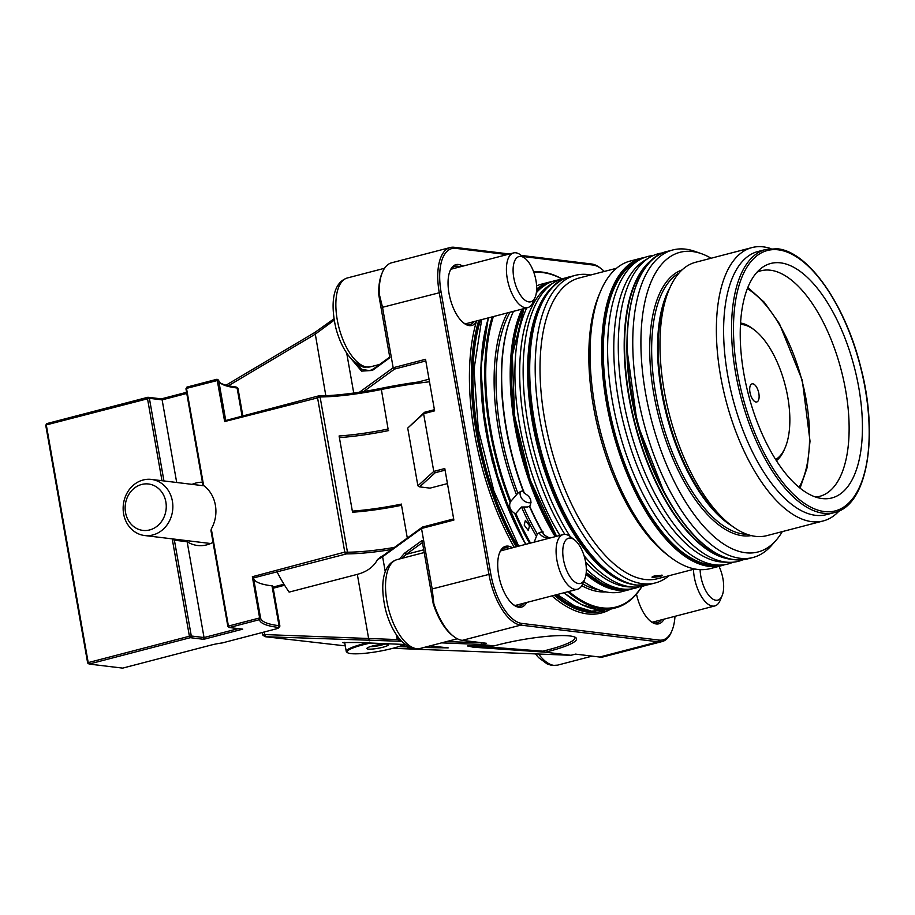 <?xml version="1.0" encoding="UTF-8"?>
<svg xmlns="http://www.w3.org/2000/svg" width="915" height="915" viewBox="0 0 915 915"><rect width="100%" height="100%" fill="white"/><g stroke="black" fill="none" stroke-linecap="round" stroke-linejoin="round"><path stroke-width="1.37" d="M382.87 647.248A10.946 1.716 170 0 0 388.28 644.48A10.946 1.716 170 0 0 372.485 645.99A10.946 1.716 170 0 0 366.984 648.232A10.946 1.716 170 0 0 371.593 649.101A10.946 1.716 170 0 0 382.87 647.248M370.369 646.596A8.83 1.384 170 0 0 381.498 645.075A8.83 1.384 170 0 0 384.54 644.103M370.564 643.051A31.076 4.861 170 0 0 362.935 644.835A31.076 4.861 170 0 0 347.597 652.704A31.076 4.861 170 0 0 392.421 648.415A31.076 4.861 170 0 0 403.343 644.903M347.597 652.704L346.796 652.155A31.785 4.975 -10 0 1 346.259 651.457A31.785 4.975 -10 0 1 362.489 644.103A31.785 4.975 -10 0 1 367.464 642.89M559.202 279.841A158.901 71.736 75.4 0 0 545.969 284.508A158.901 71.736 75.4 0 0 536.35 292.777M526.754 307.875A158.901 71.736 75.4 0 0 559.923 535.435M586.332 569.141A158.901 71.736 75.4 0 0 622.314 588.974A158.901 71.736 75.4 0 0 625.322 589.226A158.901 71.736 75.4 0 0 639.15 586.847M566.557 277.817A158.901 71.736 75.4 0 0 554.204 282.369L550.475 284.645A157.632 71.164 75.4 0 0 564.841 534.394M585.6 562.004A157.632 71.164 75.4 0 0 626.203 586.664A157.632 71.164 75.4 0 0 629.2 586.904L633.557 587.075A158.901 71.736 75.4 0 0 646.55 585.028M554.204 282.369A158.901 71.736 75.4 0 0 570.159 536.499M584.033 555.645A158.901 71.736 75.4 0 0 630.549 586.835A158.901 71.736 75.4 0 0 633.557 587.075M653.161 255.571A158.901 71.736 75.4 0 0 638.659 260.375A158.901 71.736 75.4 0 0 617.534 425.258A158.901 71.736 75.4 0 0 715.004 564.841A158.901 71.736 75.4 0 0 718.012 565.081A158.901 71.736 75.4 0 0 733.018 562.21M662.94 252.872A158.901 71.736 75.4 0 0 649.341 257.595L644.515 260.546A157.254 70.993 75.4 0 0 623.607 423.714A157.254 70.993 75.4 0 0 720.059 561.844A157.254 70.993 75.4 0 0 723.033 562.085L728.683 562.302A158.901 71.736 75.4 0 0 742.866 559.786M649.341 257.595A158.901 71.736 75.4 0 0 628.205 422.478A158.901 71.736 75.4 0 0 725.675 562.062A158.901 71.736 75.4 0 0 728.683 562.302M398.162 644.229A23.31 3.649 170 0 0 403 644.663M410.663 647.683A10.557 1.647 170 0 0 411.27 648.403A10.557 1.647 170 0 0 411.853 648.495A10.557 1.647 170 0 0 413.637 648.575M570.537 538.089A23.378 10.557 -104.6 0 1 574.631 539.964A23.378 10.557 -104.6 0 1 584.788 578.989A23.378 10.557 -104.6 0 1 578.554 583.553A23.378 10.557 -104.6 0 1 563.457 559.477A23.378 10.557 -104.6 0 1 570.537 538.089M584.788 578.989L582.718 583.873A28.251 12.753 -104.6 0 1 577.457 589.249A28.251 12.753 -104.6 0 1 575.18 589.397A28.251 12.753 -104.6 0 1 557.407 562.714A28.251 12.753 -104.6 0 1 563.217 534.577A28.251 12.753 -104.6 0 1 565.493 534.44A28.251 12.753 -104.6 0 1 570.434 536.705L574.631 539.964M520.875 256.44A23.378 10.557 -104.6 0 1 524.97 258.316A23.378 10.557 -104.6 0 1 535.126 297.329A23.378 10.557 -104.6 0 1 528.893 301.904A23.378 10.557 -104.6 0 1 513.795 277.828A23.378 10.557 -104.6 0 1 520.875 256.44M535.126 297.329L533.056 302.225A28.251 12.753 -104.6 0 1 527.795 307.6A28.251 12.753 -104.6 0 1 525.519 307.749A28.251 12.753 -104.6 0 1 507.745 281.065A28.251 12.753 -104.6 0 1 513.555 252.929A28.251 12.753 -104.6 0 1 515.82 252.792A28.251 12.753 -104.6 0 1 520.772 255.056L524.97 258.316M719.03 566.339A23.378 10.557 -104.6 0 1 722.129 595.676A23.378 10.557 -104.6 0 1 715.896 600.251A23.378 10.557 -104.6 0 1 700.112 569.633M722.129 595.676L720.059 600.56A28.251 12.753 -104.6 0 1 714.798 605.947A28.251 12.753 -104.6 0 1 712.522 606.085A28.251 12.753 -104.6 0 1 693.456 569.347M211.296 528.962L228.418 626.066L227.869 626.466L210.976 530.666L211.296 528.962A31.785 27.907 -83.1 0 0 203.622 485.499L202.844 484.584L185.951 388.784L186.935 387.091L217.038 379.245A153.251 23.973 170 0 0 217.461 380.331M171.86 538.821A31.785 27.907 -83.1 0 0 172.272 539.129L174.399 540.193L187.14 541.737A31.785 27.907 -83.1 0 0 197.549 545.489A31.785 27.907 -83.1 0 0 206.824 544.848A31.785 27.907 -83.1 0 0 213.035 542.343M202.432 482.205A31.785 27.907 -83.1 0 0 195.913 483.017A31.785 27.907 -83.1 0 0 192.07 484.355M186.774 393.439L162.127 399.855L149.385 398.311L163.945 480.947M176.698 482.491L162.127 399.855L161.337 398.883L186.58 392.306M174.399 540.193L191.292 636.005L204.034 637.538L187.14 541.737M87.657 662.998L89.121 664.061L122.667 668.122L211.056 645.086A15.532 2.436 -10 0 1 222.276 642.936L275.85 628.971A5.65 0.881 170 0 0 278.686 627.816A5.65 0.881 170 0 0 278.046 627.37A153.251 23.973 -10 0 1 259.437 619.684L229.322 627.53L242.738 629.154L203.725 639.311L190.309 637.686L89.121 664.061L88.206 662.609L87.657 662.998L45.75 425.315L46.722 423.622L147.921 397.259L149.385 398.311L46.299 424.915L88.206 662.609L189.405 636.234L172.272 539.129M161.978 480.707L147.487 398.551L147.921 397.259L161.337 398.883M391.471 549.549A68.511 10.717 -10 0 1 346.476 553.895L253.501 577.937L260.558 617.922A151.844 23.756 170 0 0 279.029 625.688A7.057 1.109 -10 0 1 279.887 626.043A7.057 1.109 -10 0 1 279.83 626.237L278.686 627.816M279.887 626.043L272.853 586.206A7.057 1.109 170 0 0 271.995 585.84A151.844 23.756 -10 0 1 253.535 578.108M429.444 381.784A91.809 14.366 170 0 0 381.12 389.538A67.092 10.5 -10 0 1 320.09 396.938L347.471 552.191A67.092 10.5 170 0 0 394.399 547.422M227.869 626.466L229.322 627.53L228.418 626.066L259.62 617.945L252.346 576.725L344.772 552.111L317.574 397.876L224.655 421.552L217.038 379.245L218.639 380.183L225.742 420.5L318.614 395.898A68.511 10.717 170 0 0 381.166 388.337A90.402 14.137 -10 0 1 418.121 382.035L428.986 379.199M218.639 380.183L186.5 388.383L203.622 485.499M407.312 538.054L401.536 505.286A67.092 10.5 -10 0 1 352.538 512.228L339.099 435.975A67.092 10.5 170 0 0 388.086 429.043L381.166 388.337M203.725 639.311L204.034 637.538L238.312 628.616M220.435 383.03A153.251 23.973 170 0 0 235.658 386.942A5.65 0.881 -10 0 1 236.242 387.102L237.854 388.2A7.057 1.109 170 0 0 237.111 387.994A151.844 23.756 -10 0 1 221.178 383.591A151.844 23.756 -10 0 1 218.651 380.251M242.784 415.65L237.969 388.36A7.057 1.109 170 0 0 237.854 388.2M388.612 430.588A68.511 10.717 -10 0 1 339.385 437.61M352.344 511.119A68.511 10.717 170 0 0 401.571 504.085M347.471 552.191L346.476 553.895M318.614 395.898L320.09 396.938M46.722 423.622L45.75 425.315M189.405 636.234L190.309 637.686L191.292 636.005L189.405 636.234M185.951 388.784L186.935 387.091M225.742 420.5L224.655 421.552M318.626 395.921L317.013 397.487M320.044 396.916L317.574 397.876M347.437 552.225L344.772 552.111M259.437 619.684L260.558 617.922L259.62 617.945L259.437 619.684M346.476 553.838L344.395 552.74M253.501 577.937L252.346 576.725M125.515 503.376A23.378 20.53 96.9 0 1 149.683 484.172A23.378 20.53 96.9 0 1 165.867 511.016A23.378 20.53 96.9 0 1 141.688 530.22A23.378 20.53 96.9 0 1 125.515 503.376M123.617 502.861A28.251 24.808 96.9 0 1 151.398 479.426A28.251 24.808 96.9 0 1 172.386 512.091A28.251 24.808 96.9 0 1 144.616 535.527A28.251 24.808 96.9 0 1 123.617 502.861M756.007 402.017A9.356 4.22 75.4 0 0 758.844 393.461A9.356 4.22 75.4 0 0 752.805 383.82A9.356 4.22 75.4 0 0 750.952 384.575A9.356 4.22 75.4 0 0 750.323 393.988A9.356 4.22 75.4 0 0 755.47 401.891A9.356 4.22 75.4 0 0 756.007 402.017M775.645 459.49A70.272 31.728 75.4 0 0 785.219 447.526A70.272 31.728 75.4 0 0 754.669 330.212A70.272 31.728 75.4 0 0 742.351 324.562A70.272 31.728 75.4 0 0 740.475 324.448M493.345 316.579A172.317 77.798 75.4 0 0 510.787 501.386L517.879 493.162L521.161 491.218L523.757 491.012M513.487 311.329A158.901 71.736 75.4 0 0 512.125 314.383A158.901 71.736 75.4 0 0 524.375 493.276L523.86 492.773A158.203 71.427 -104.6 0 1 511.828 315.08A158.203 71.427 -104.6 0 1 511.977 314.737M524.375 493.276C530.517 496.559 532.313 500.917 529.762 506.338A158.901 71.736 75.4 0 0 544.471 535.252L543.819 534.623A158.203 71.427 -104.6 0 1 529.556 506.601L529.659 506.498M529.968 506.041A154.315 69.666 -104.6 0 1 529.922 505.938L527.658 506.979L521.504 507.013L515.785 513.498A172.317 77.798 75.4 0 0 530.551 543.087M534.2 542.138L537.334 534.017L540.502 532.233L543.155 531.947M544.471 535.252L549.709 538.089M583.713 581.528A158.901 71.736 75.4 0 0 609.047 592.428A158.901 71.736 75.4 0 0 621.834 591.65L630.378 589.42A158.901 71.736 -104.6 0 1 617.591 590.209A158.901 71.736 -104.6 0 1 586.012 574.38M545.432 652.189L473.375 647.214L467.542 645.967L493.974 645.944A54.385 8.51 -10 0 1 497.234 645.064A54.385 8.51 -10 0 1 575.672 637.549A54.385 8.51 -10 0 1 548.817 651.331A54.385 8.51 -10 0 1 545.432 652.189L570.949 655.3L575.501 654.111L599.622 657.039A49.433 22.315 75.4 0 0 603.603 656.798L662.14 641.552A49.433 22.315 -104.6 0 1 658.16 641.792L520.818 625.105A49.433 22.315 -104.6 0 1 488.896 574.163L439.234 292.514A49.433 22.315 -104.6 0 1 450.214 247.53A49.433 22.315 -104.6 0 1 454.195 247.279L509.449 253.993M470.642 645.601L542.709 651.171A52.967 8.281 170 0 0 547.913 649.879A52.967 8.281 170 0 0 574.952 637.629A52.967 8.281 170 0 0 574.689 637.034M664.038 619.169A31.43 14.194 -104.6 0 1 656.295 623.961A31.43 14.194 -104.6 0 1 650.782 621.434A31.43 14.194 -104.6 0 1 636.474 594.041M650.176 620.942A30.012 13.553 75.4 0 0 654.831 622.909A30.012 13.553 75.4 0 0 657.245 622.76A30.012 13.553 75.4 0 0 661.236 619.89M474.405 321.314L476.177 322.217A31.43 14.194 -104.6 0 1 469.292 325.626A31.43 14.194 -104.6 0 1 463.779 323.098A31.43 14.194 -104.6 0 1 450.123 270.623A31.43 14.194 -104.6 0 1 458.507 264.481A31.43 14.194 -104.6 0 1 462.796 266.151M459.993 266.871A30.012 13.553 75.4 0 0 457.534 266.173A30.012 13.553 75.4 0 0 455.11 266.322A30.012 13.553 75.4 0 0 449.825 271.366M463.173 322.595A30.012 13.553 75.4 0 0 467.828 324.562A30.012 13.553 75.4 0 0 470.241 324.413A30.012 13.553 75.4 0 0 474.233 321.554M526.697 602.47A31.43 14.194 -104.6 0 1 518.954 607.274A31.43 14.194 -104.6 0 1 513.441 604.746A31.43 14.194 -104.6 0 1 499.784 552.271A31.43 14.194 -104.6 0 1 508.168 546.129A31.43 14.194 -104.6 0 1 512.457 547.799M509.655 548.531A30.012 13.553 75.4 0 0 507.196 547.822A30.012 13.553 75.4 0 0 504.771 547.971A30.012 13.553 75.4 0 0 499.487 553.015M512.835 604.243A30.012 13.553 75.4 0 0 517.49 606.21A30.012 13.553 75.4 0 0 519.903 606.062A30.012 13.553 75.4 0 0 523.895 603.202M822.116 498.549A121.157 54.694 -104.6 0 1 821.59 498.481A121.157 54.694 -104.6 0 1 748.401 394.479A121.157 54.694 -104.6 0 1 761.577 267.992A121.157 54.694 -104.6 0 1 780.552 262.857A121.157 54.694 -104.6 0 1 858.796 387.685A121.157 54.694 -104.6 0 1 822.116 498.549M815.551 497.028A116.525 52.613 75.4 0 0 819.726 496.33A116.525 52.613 75.4 0 0 843.653 380.274A116.525 52.613 75.4 0 0 770.373 270.211A116.525 52.613 75.4 0 0 760.994 270.783A116.525 52.613 75.4 0 0 757.014 272.213M476.772 320.891L476.177 322.217A174.445 78.759 -104.6 0 0 514.23 547.33M616.504 268.278L579.229 277.977A155.378 70.146 75.4 0 0 547.319 432.715A155.378 70.146 75.4 0 0 645.029 579.47A155.378 70.146 75.4 0 0 657.542 578.703L694.817 568.993M669.048 575.707A158.901 71.736 -104.6 0 1 655.38 582.912A158.901 71.736 -104.6 0 1 642.593 583.701A158.901 71.736 -104.6 0 1 542.652 433.607A158.901 71.736 -104.6 0 1 575.283 275.358A158.901 71.736 -104.6 0 1 588.082 274.569A158.901 71.736 -104.6 0 1 590.735 274.992M721.855 565.596L710.269 568.615A158.901 71.736 -104.6 0 1 697.47 569.404A158.901 71.736 -104.6 0 1 669.631 556.629A158.901 71.736 -104.6 0 1 600.549 291.347A158.901 71.736 -104.6 0 1 630.172 261.061L641.758 258.053A158.901 71.736 -104.6 0 1 644.766 257.412L641.758 258.053A158.901 71.736 -104.6 0 0 609.127 416.302A158.901 71.736 -104.6 0 0 709.056 566.385A158.901 71.736 -104.6 0 0 721.855 565.596L724.806 564.681M711.115 258.236A154.829 69.895 75.4 0 0 701.45 253.695A154.829 69.895 75.4 0 0 692.449 251.545A154.829 69.895 75.4 0 0 645.567 393.21A154.829 69.895 75.4 0 0 745.565 552.74A154.829 69.895 75.4 0 0 776.08 540.285A154.829 69.895 75.4 0 0 782.302 531.615M776.08 540.285L771.482 545.512A158.901 71.736 -104.6 0 1 752.954 557.498A158.901 71.736 -104.6 0 1 740.166 558.287A158.901 71.736 -104.6 0 1 640.226 408.204A158.901 71.736 -104.6 0 1 672.857 249.955A158.901 71.736 -104.6 0 1 685.655 249.166A158.901 71.736 -104.6 0 1 694.885 251.373L701.45 253.695M400.564 645.967L405.322 646.104M834.377 512.583L826.451 514.642A135.946 61.374 -104.6 0 1 815.505 515.317A135.946 61.374 -104.6 0 1 729.998 386.908A135.946 61.374 -104.6 0 1 757.929 251.522L765.855 249.452A135.946 61.374 -104.6 0 0 737.936 384.849A135.946 61.374 -104.6 0 0 823.431 513.258A135.946 61.374 -104.6 0 0 834.377 512.583C867.489 505.583 879.178 435.62 860.397 365.874C844.842 303.78 808.151 251.453 777.212 248.754L765.855 249.452M839.181 510.867A141.253 63.764 -104.6 0 1 823.203 520.955A141.253 63.764 -104.6 0 1 811.834 521.664A141.253 63.764 -104.6 0 1 723.01 388.246A141.253 63.764 -104.6 0 1 752.016 247.576A141.253 63.764 -104.6 0 1 763.385 246.878A141.253 63.764 -104.6 0 1 770.888 248.606M823.203 520.955L766.793 535.652A141.253 63.764 -104.6 0 1 755.424 536.35A141.253 63.764 -104.6 0 1 730.685 524.993A141.253 63.764 -104.6 0 1 669.277 289.186A141.253 63.764 -104.6 0 1 695.606 262.273L752.016 247.576M661.797 575.1C663.055 575.329 662.357 575.798 659.726 576.507L652.658 577.479C651.389 577.205 652.075 576.667 654.705 575.901L662.437 575.352M642.021 586.366A173.026 78.118 -104.6 0 1 615.646 607.857A173.026 78.118 -104.6 0 1 601.715 608.715A173.026 78.118 -104.6 0 1 567.7 591.788M533.697 272.007A173.026 78.118 -104.6 0 1 542.355 272.11A173.026 78.118 -104.6 0 1 561.947 278.869M561.776 278.915A172.317 77.798 75.4 0 0 543.087 272.636A172.317 77.798 75.4 0 0 533.903 272.601M510.787 501.386L510.17 502.415A173.026 78.118 -104.6 0 1 492.213 316.865M529.499 525.759L528.321 530.528L524.203 525.119L525.382 520.338L529.499 525.759M652.658 577.479L652.006 577.193M399.535 558.962L404.602 553.163L422.078 540.479L433.218 603.66L433.813 603.465L432.177 588.94L421.518 528.481L382.607 556.732A56.501 8.841 -10 0 1 377.54 559.534C373.652 566.854 366.915 571.795 357.319 574.357L289.129 592.119A119.305 53.859 -104.6 0 1 277.108 571.966M263.268 635.273L264.687 634.564L397.213 639.574L396.778 635.365M284.611 585.245L273.219 588.219M359.481 392.203L393.175 367.738L425.532 359.309L434.614 410.835L423.599 413.706L407.713 428.071L424.583 412.265L434.373 409.714M447.401 483.612L430.039 488.13L419.608 486.872L417.892 485.785L433.779 471.408L444.793 468.537L453.874 520.063L421.518 528.481L422.456 527.063L453.634 518.942M445.033 470.173L435.243 472.712L419.608 486.872M425.772 360.945L394.594 369.065L363.61 391.551M377.54 559.534L380.571 557.063A57.908 9.059 170 0 0 383.705 555.188L422.456 527.063M273.013 587.087L283.982 584.228M334.204 320.181L315 334.341L228.418 385.753M453.874 520.063L444.793 468.537M434.614 410.835L425.532 359.309M529.591 543.338A173.026 78.118 -104.6 0 1 514.676 513.361L515.785 513.498M536.659 289.048A158.901 71.736 -104.6 0 1 550.281 281.866L541.749 284.096A158.901 71.736 75.4 0 0 536.602 285.903M517.776 493.288L517.879 493.162A154.315 69.666 75.4 0 1 509.998 312.232M433.813 603.465A49.433 22.315 75.4 0 0 453.611 636.371A49.433 22.315 75.4 0 0 462.281 640.351L486.391 643.279L481.85 644.469L493.974 645.944M397.716 636.68L398.254 639.711L400.221 639.791M446.474 641.609L481.965 642.742M394.594 369.065L393.175 367.738L382.516 307.291L379.233 293.955L378.719 294.561L389.859 357.742L372.382 370.438L361.574 371.124L351.291 358.954M424.583 412.265L423.599 413.706L433.779 471.408L435.243 472.712M450.214 247.53L391.677 262.777A49.433 22.315 75.4 0 0 382.459 272.19A49.433 22.315 75.4 0 0 379.233 293.955M507.15 254.599L455.659 248.342A48.026 21.686 75.4 0 0 441.122 292.285L490.783 573.934A48.026 21.686 75.4 0 0 521.802 623.412L659.143 640.1A48.026 21.686 75.4 0 0 671.953 630.71L671.358 632.128A49.433 22.315 -104.6 0 1 662.14 641.552M521.253 255.434L591.536 263.978A49.433 22.315 -104.6 0 1 600.206 267.946L601.418 268.896A48.026 21.686 75.4 0 0 593 265.03L522.591 256.475M671.953 630.71A48.026 21.686 75.4 0 0 674.984 616.31M604.312 271.446A48.026 21.686 75.4 0 0 601.418 268.896M514.676 513.361C510.296 510.501 508.797 506.864 510.17 502.415M568.89 591.49A172.317 77.798 75.4 0 0 641.85 586.401M669.631 556.629L666.6 554.273A155.378 70.146 -104.6 0 1 599.051 294.893L600.549 291.347M378.719 294.561A48.026 21.686 -104.6 0 1 381.864 273.608L382.459 272.19M354.128 361.711L361.722 369.374L369.763 370.655L373.48 368.894L389.744 357.079M453.611 636.371L452.399 635.433A48.026 21.686 -104.6 0 1 433.218 603.66M422.456 542.561L406.18 554.364L402.211 558.264M407.713 428.071L417.892 485.785M226.028 385.181L315 332.351L333.986 318.809M481.096 642.971L481.85 644.469L441.579 642.879M401.628 641.312L265.258 636.714L345.275 645.876M264.241 632.002L265.258 636.714M392.855 648.3L570.949 655.3M406.809 646.848L398.414 646.688M344.795 643.131L342.645 642.559L357.662 642.49L405.173 644.492M429.959 645.91L448.213 647.866L423.725 647.534M265.144 636.691L262.88 635.182L262.376 632.482M372.382 370.438L373.48 368.894M423.725 549.801L406.18 554.364L404.602 553.163M397.522 639.574L398.254 639.711M398.071 639.825L399.992 641.243M544.459 652.143L542.709 651.171M539.061 532.759A8.83 6.462 -161.7 0 0 549.583 537.974M520.292 491.504A8.83 7.537 -138.5 0 0 522.751 499.727A8.83 7.537 -138.5 0 0 531.032 502.655M369.694 640.786L368.654 638.647L357.319 574.357M776.4 460.68A72.388 32.677 75.4 0 0 784.315 449.654L785.219 447.526M754.669 330.212L752.839 328.805A72.388 32.677 75.4 0 0 740.555 323.029M549.892 290.249A157.357 71.038 75.4 0 0 538.66 449.105A157.357 71.038 75.4 0 0 625.952 582.306M633.077 584.491A157.7 71.198 -104.6 0 1 538.283 449.196A157.7 71.198 -104.6 0 1 555.05 284.862M556.617 536.293A157.357 71.038 -104.6 0 1 515.831 332.671M542.446 286.658A157.7 71.198 75.4 0 0 536.545 291.13L545.969 284.508M523.986 308.595A157.7 71.198 75.4 0 0 556.663 536.282M586.229 572.538A157.7 71.198 75.4 0 0 618.208 588.814A157.7 71.198 75.4 0 0 621.205 589.054L625.322 589.226M666.292 496.582A152.359 68.785 -104.6 0 1 626.924 345.401M650.336 261.621A156.98 70.867 75.4 0 0 635.182 423.965A156.98 70.867 75.4 0 0 727.597 558.299M731.851 559.328A157.323 71.027 -104.6 0 1 730.513 559.191A157.323 71.027 -104.6 0 1 634.45 422.696A157.323 71.027 -104.6 0 1 653.55 258.648M667.035 537.757A156.98 70.867 -104.6 0 1 607.48 309.098M712.602 564.864L709.605 564.624C674.481 561.73 631.602 501.008 613.633 428.918C593.915 355.409 603.099 280.367 634.038 263.2A157.323 71.027 75.4 0 0 613.13 426.436A157.323 71.027 75.4 0 0 709.628 564.624A157.323 71.027 75.4 0 0 712.602 564.864L718.012 565.081M416.542 648.666A45.91 20.725 75.4 0 0 420.237 648.438L414.895 648.781C412.333 649.295 407.793 646.676 401.273 640.946C394.262 633.237 389.024 622.886 385.581 609.87C380 585.714 382.184 564.269 397.099 559.591A45.91 20.725 75.4 0 0 387.674 605.307A45.91 20.725 75.4 0 0 416.542 648.666M366.881 367.018A45.91 20.725 75.4 0 0 370.575 366.789L365.234 367.132C362.672 367.636 358.131 365.028 351.612 359.298C344.6 351.589 339.362 341.238 335.908 328.222C330.338 304.066 332.522 282.621 347.437 277.943A45.91 20.725 75.4 0 0 338.012 323.658A45.91 20.725 75.4 0 0 366.881 367.018M538.638 654.019A45.91 20.725 75.4 0 0 553.884 665.365A45.91 20.725 75.4 0 0 557.578 665.136L552.237 665.468L547.422 664.13L538.615 657.633L535.458 653.905M242.029 415.845L237.111 387.994L235.658 386.942M271.995 585.84L279.029 625.688L278.046 627.37M478.797 320.364A173.026 78.118 75.4 0 0 516.174 546.827M554.284 595.288A173.026 78.118 75.4 0 0 588.299 612.204A173.026 78.118 75.4 0 0 602.23 611.346A173.026 78.118 75.4 0 0 602.527 611.266M610.751 609.104A174.445 78.759 -104.6 0 1 587.316 613.896A174.445 78.759 -104.6 0 1 551.939 595.894M824.404 511.565A134.539 60.745 75.4 0 0 865.144 388.452A134.539 60.745 75.4 0 0 778.253 249.829A134.539 60.745 75.4 0 0 737.524 372.943A134.539 60.745 75.4 0 0 824.404 511.565M678.941 273.139A135.946 61.374 75.4 0 0 659.932 413.774A135.946 61.374 75.4 0 0 743.54 534.063A135.946 61.374 75.4 0 0 746.949 534.291M751.226 535.584A137.364 62.014 -104.6 0 1 742.568 535.744A137.364 62.014 -104.6 0 1 656.764 408.65A137.364 62.014 -104.6 0 1 682.041 269.925M669.277 289.186L667.195 294.081A136.369 61.568 75.4 0 0 726.487 521.733L730.685 524.993M732.137 526.102A135.946 61.374 -104.6 0 1 666.726 415.753A135.946 61.374 -104.6 0 1 670.009 287.516M586.16 573.19A158.203 71.427 75.4 0 0 618.071 589.363A158.203 71.427 75.4 0 0 627.633 589.237M637.103 585.131A158.901 71.736 75.4 0 0 649.89 584.342L636.897 585.143C601.235 582.146 558.07 520.909 539.907 448.19C517.81 366.48 531.787 284.565 569.805 276.788A158.901 71.736 75.4 0 0 537.162 435.037A158.901 71.736 75.4 0 0 637.103 585.131M641.221 258.945A158.203 71.427 75.4 0 0 610.385 417.617A158.203 71.427 75.4 0 0 709.548 565.539A158.203 71.427 75.4 0 0 720.94 565.081M734.676 559.717A158.901 71.736 75.4 0 0 747.463 558.928L734.471 559.728C698.808 556.732 655.643 495.495 637.481 422.776C615.383 341.078 629.36 259.151 667.378 251.373A158.901 71.736 75.4 0 0 634.736 409.634A158.901 71.736 75.4 0 0 734.676 559.717M564.04 592.748A173.026 78.118 75.4 0 0 598.055 609.664A173.026 78.118 75.4 0 0 611.986 608.807L597.85 609.676L581.036 604.415L563.777 592.817M556.08 594.819A172.317 77.798 75.4 0 0 589.397 611.197A172.317 77.798 75.4 0 0 595.642 611.472M604.621 610.671L602.836 611.186A173.026 78.118 -104.6 0 1 588.905 612.043A173.026 78.118 -104.6 0 1 554.902 595.127M397.213 639.574L396.367 634.758M385.284 571.886L382.607 556.732L383.705 555.188M325.82 395.715L315 332.351M353.739 393.038L346.705 353.11M582.695 583.919A154.315 69.666 75.4 0 0 598.639 589.786M605.89 591.913A155.722 70.306 -104.6 0 1 581.803 585.68M536.236 535.973A155.722 70.306 -104.6 0 1 521.504 507.013M523.586 506.99A154.315 69.666 75.4 0 0 537.334 534.017M516.518 494.901A155.722 70.306 -104.6 0 1 507.356 312.93M659.143 640.1L658.16 641.792L599.622 657.039M521.802 623.412L520.818 625.105L462.281 640.351M490.783 573.934L432.177 588.94M441.122 292.285L382.516 307.291M516.781 546.667A173.026 78.118 -104.6 0 1 479.414 320.204M480.547 319.907A172.317 77.798 75.4 0 0 517.753 546.415M567.437 595.516A172.317 77.798 -104.6 0 1 564.006 592.76M525.679 544.356A172.317 77.798 -104.6 0 1 488.473 317.848M488.553 317.825A173.026 78.118 75.4 0 0 525.931 544.288M555.199 536.67A158.901 71.736 -104.6 0 1 522.019 309.11M550.281 281.866A158.901 71.736 -104.6 0 1 552.671 281.34L550.281 281.866M547.982 283.364A158.203 71.427 75.4 0 0 536.602 290.318M523.288 308.778A158.203 71.427 75.4 0 0 556.171 536.407M608.955 572.115A158.203 71.427 -104.6 0 1 540.033 307.429M706.529 546.701A158.203 71.427 -104.6 0 1 637.606 282.014M593 265.03L591.536 263.978M455.659 248.342L454.195 247.279M799.081 487.363A113.002 51.011 75.4 0 0 801.952 380.537A113.002 51.011 75.4 0 0 747.349 288.683M344.646 642.319L346.259 651.457M621.205 589.054L618.197 588.814L602.425 583.793L586.218 572.607M556.572 536.304L530.243 480.02L514.585 415.913L512.343 355.237L523.929 308.607M626.969 349.187L637.229 423.428L664.484 493.254M634.038 263.2L638.659 260.375M609.253 609.401L591.536 611.163L574.46 605.902L557.235 594.521M518.702 546.175L493.894 490.989L478.282 429.307L473.993 369.5L481.667 319.61M512.995 519.686L492.247 461.183L481.828 400.004M402.6 644.389A24.716 24.716 0 0 0 411.27 648.403M577.457 589.249L515.031 605.513M457.351 638.773L420.237 648.438M424.205 552.534L397.099 559.591M563.217 534.577L500.791 550.83M527.795 307.6L465.369 323.864M379.622 364.433L370.575 366.789M384.552 268.278L347.437 277.943M513.555 252.929L451.129 269.182M714.798 605.947L652.372 622.2M592.131 656.135L557.578 665.136M151.398 479.426L204.034 485.808M144.616 535.527L210.667 543.521M630.378 589.42L632.723 588.711M752.954 557.498L747.463 558.928M655.38 582.912L649.89 584.342M615.646 607.857L611.986 608.807M602.836 611.186L602.23 611.346M511.828 315.08L512.125 314.383M575.283 275.358L569.805 276.788M672.857 249.955L667.378 251.373M525.576 544.379L500.871 489.17L485.259 427.499L480.855 367.716L488.278 317.894M800.065 488.153L807.224 467.348L810.015 441.167L802.318 380.446L779.42 323.67L764.219 302.179L747.807 287.504"/></g></svg>
